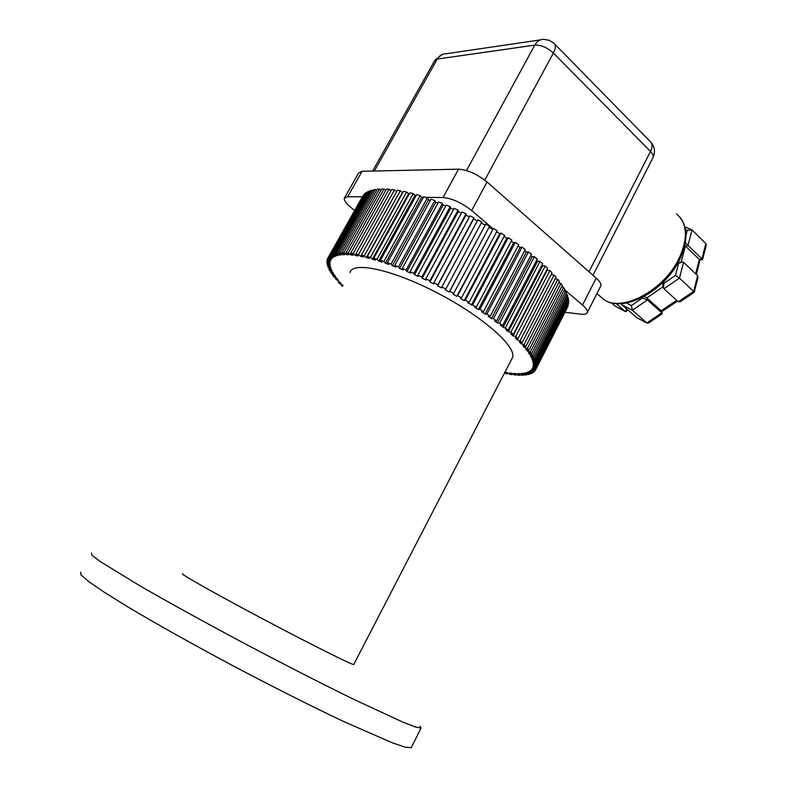 <?xml version="1.0" encoding="UTF-8"?>
<svg xmlns="http://www.w3.org/2000/svg" width="787" height="787" viewBox="0 0 787 787"><rect width="100%" height="100%" fill="white"/><g stroke="black" fill="none" stroke-linecap="round" stroke-linejoin="round"><path stroke-width="1.18" d="M615.67 306.448L611.204 302.71M616.123 303.546L625.134 311.436L626.59 311.347M620.805 303.644L621.543 304.284M636.25 317.338L646.816 322.945L632.374 310.235L621.878 304.726L636.88 317.712M663.087 286.783L646.825 297.899L647.455 299.945L661.818 312.852L662.015 313.964M644.159 296.483L646.825 297.899L661.169 310.796L662.241 313.374M678.237 301.815L693.642 291.446L679.437 278.126L663.953 288.691L678.237 301.815L680.312 301.657M677.253 264.019L681.985 261.884L683.578 262.287L697.656 275.706L698 277.545L694.183 292.341M685.349 242.75L702.584 259.513L706.234 245.16L705.841 243.557L692.029 229.961L687.995 245.406L685.408 245.977L700.007 260.035L696.338 274.447M676.663 300.368L661.169 310.796L661.818 312.852L646.816 322.945L648.508 323.034M697.656 275.706L693.642 291.446L694.252 292.262M692.029 229.961L687.317 230.306L686.008 235.303M681.198 262.051L685.408 245.977L684.828 245.396M681.355 262.022L677.892 262.907M678.522 263.763L675.453 275.43L679.437 278.126L683.578 262.287M663.953 288.691L663.372 287.658L664.041 283.231L663.559 281.756M662.792 285.888L662.89 282.425M647.455 299.945L642.487 297.998L631.39 305.592L632.374 310.235L647.455 299.945M621.878 304.726L621.464 303.605M600.599 286.36L600.796 285.966C601.425 284.048 599.901 281.431 596.231 278.116L487.045 181.984C477.178 174.075 467.665 169.805 458.516 169.175L362.05 171.3L358.567 173.022L344.676 197.645M564.476 289.636L582.528 305.022C586.256 308.268 587.84 310.796 587.279 312.606C586.649 314.043 584.613 314.574 581.16 314.2L564.968 312.291M354.612 210.414L351.425 207.896C346.26 203.725 343.899 200.508 344.332 198.245L347.716 196.72L362.217 196.839M421.389 197.34L423.386 197.35M425.659 197.37L443.051 197.517C452.122 198.383 461.654 202.721 471.659 210.523L493.095 228.791M348.307 252.971L346.044 252.794L381.675 188.969L384.017 188.969L348.307 252.971L350.864 254.939L353.186 255.195L350.697 253.227L353.196 253.571L355.616 255.529L358.154 255.942L355.813 253.994L358.538 254.496L360.8 256.434L363.555 257.015L361.371 255.086L364.312 255.755L366.398 257.664L369.349 258.402L367.352 256.513L370.49 257.349L372.389 259.218L375.517 260.103L373.717 258.264L377.032 259.267L378.734 261.077L382.029 262.12L380.426 260.34L383.908 261.5L385.394 263.242L388.837 264.442L387.46 262.73L391.08 264.038L392.349 265.711L395.92 267.049L394.769 265.416L398.507 266.872L399.54 268.456L403.219 269.931L402.305 268.387L406.151 269.98L406.938 271.476L410.696 273.079L410.037 271.633L413.952 273.355L414.493 274.742L418.32 276.463L417.907 275.135L421.881 276.975L422.166 278.244L426.023 280.074L425.865 278.864L429.869 280.811L429.889 281.953L433.765 283.881L433.873 282.799L437.867 284.845L437.641 285.858L441.507 287.875L441.861 286.921L445.845 289.045L445.353 289.931L449.18 292.016L449.8 291.2L453.725 293.394L452.987 294.141L456.755 296.286L457.621 295.617L461.477 297.86L460.493 298.46L464.182 300.654L465.294 300.132L469.052 302.415L504.624 235.352L500.935 233.041L499.735 233.749L496.813 231.958M469.052 302.415L467.822 302.867L476.391 307.028L474.925 307.333L478.378 309.576L479.962 309.35L483.454 311.682L481.772 311.829L485.077 314.082L486.878 314.003L490.212 316.325L488.314 316.325L491.452 318.568L493.459 318.637L496.607 320.948L494.511 320.801L497.463 323.024L499.656 323.241L502.608 325.513L500.325 325.218L508.195 329.989L505.746 329.566L508.294 331.701L510.822 332.193L513.321 334.367L510.724 333.806L513.045 335.872L515.711 336.502L517.984 338.607L515.249 337.908L517.325 339.915L520.118 340.673L522.135 342.689L519.292 341.873L521.122 343.791L524.024 344.667L525.785 346.605L522.834 345.67L524.417 347.49L527.408 348.484L528.903 350.313L525.873 349.271L527.201 350.992L530.261 352.094L531.491 353.816L528.392 352.665L529.464 354.278L532.583 355.478L533.537 357.082L530.399 355.842L531.195 357.337L534.353 358.626L535.032 360.102L531.874 358.783L532.415 360.161L535.583 361.518L535.996 362.876L532.819 361.469L533.104 362.728L536.281 364.165L536.429 365.375L533.261 363.909L533.281 365.03L536.439 366.526L536.331 367.608L533.183 366.083L532.956 367.067L536.085 368.621L535.711 369.565L532.602 367.991L532.13 368.837L535.209 370.431L534.589 371.228L531.53 369.615L530.822 370.323L533.842 371.956L532.986 372.615L529.985 370.962L529.041 371.533L532.002 373.195L530.9 373.707L527.988 372.035L526.818 372.467L529.69 374.14L528.362 374.514L525.539 372.831L524.162 373.127L526.936 374.809L525.391 375.025L522.676 373.343L521.092 373.5L523.758 375.183L522.017 375.271L519.41 373.589L517.63 373.599L520.177 375.281L518.239 375.222L515.76 373.55L513.793 373.441L516.223 375.104L514.108 374.907L511.747 373.254L509.622 373.008L511.904 374.651L509.622 374.317L507.408 372.694L505.116 372.32L507.261 373.933L507.763 372.959M342.965 285.327L339.895 283.871L338.262 282.11L340.879 283.074L335.311 278.687L338.017 279.759L336.738 278.145L333.983 277.024L332.773 275.401L335.567 276.571L334.495 275.037L331.661 273.817L330.668 272.272L333.54 273.542L332.694 272.086L329.783 270.767L329.015 269.311L331.957 270.679L331.337 269.311L328.366 267.905L327.845 266.547L330.825 268.003L330.442 266.734L327.431 265.249L327.146 263.989L330.166 265.524L330.019 264.363L326.979 262.799L326.939 261.658L329.989 263.271L330.087 262.228L327.028 260.576L327.244 259.562L330.304 261.245L330.648 260.32L327.589 258.608L328.061 257.723L331.12 259.464L331.711 258.677L328.671 256.896L329.399 256.149L332.439 257.949L333.285 257.29L330.265 255.46L331.258 254.85L334.259 256.71L335.36 256.188L332.389 254.309L333.649 253.847L336.59 255.745L337.948 255.382L335.036 253.463L336.551 253.148L339.423 255.086L341.027 254.86L338.194 252.922L339.974 252.765L342.758 254.722L344.598 254.654L341.873 252.696L343.889 252.706L346.575 254.673L348.661 254.762L346.044 252.794M342.365 286.409L341.617 285.661L342.591 285.996M507.261 373.933L504.428 373.176M493.459 318.637L528.431 251.938L531.491 254.319L496.607 320.948M528.431 251.938L526.365 252.037L491.452 318.568M526.365 252.037L524.654 250.738M486.878 314.003L522.037 247.157L525.283 249.548L490.212 316.325M522.037 247.157L520.168 247.413L485.077 314.082M520.168 247.413L518.102 245.928M479.962 309.35L515.298 242.396L518.712 244.777L483.454 311.682M515.298 242.396L513.645 242.799L478.378 309.576M513.645 242.799L511.216 241.156M472.751 304.717L508.254 237.684L511.806 240.035L476.391 307.028M508.254 237.684L506.818 238.235L471.403 305.09M506.818 238.235L504.044 236.454M465.294 300.132L500.935 233.041M499.735 233.749L464.182 300.654M457.621 295.617L493.41 228.505L497.197 230.758L461.477 297.86M493.41 228.505L456.755 296.286M492.446 229.361L489.002 227.364M449.8 291.2L485.707 224.098L489.573 226.282L453.725 293.394M485.707 224.098L449.18 292.016M484.989 225.102L481.231 223.036M441.861 286.921L477.876 219.858L481.801 221.964L445.845 289.045M477.296 220.931L473.597 219.012L473.931 217.812L437.867 284.845M437.641 285.858L473.597 219.012M473.931 217.812L469.967 215.805L433.873 282.799M469.386 216.887L465.924 215.185L466.002 213.857L429.869 280.811M429.889 281.953L465.924 215.185M466.002 213.857L462.038 211.969L425.865 278.864M461.448 213.061L458.26 211.585L458.083 210.139L421.881 276.975M422.166 278.244L458.26 211.585M458.083 210.139L454.129 208.368L417.907 275.135M453.538 209.47L450.636 208.221L450.203 206.666L413.952 273.355M414.493 274.742L450.636 208.221M450.203 206.666L446.298 205.033L410.037 271.633M445.688 206.155L443.101 205.112L442.422 203.459L406.151 269.98M406.938 271.476L443.101 205.112M442.422 203.459L438.585 201.964L402.305 268.387M437.956 203.125L435.713 202.289L434.798 200.547L398.507 266.872M399.54 268.456L435.713 202.289M434.798 200.547L431.05 199.2L394.769 265.416M430.391 200.4L428.512 199.76L427.351 197.93L391.08 264.038M392.349 265.711L428.512 199.76M427.351 197.93L423.721 196.75L387.46 262.73M423.042 197.99L421.537 197.527L420.15 195.638L383.908 261.5M385.394 263.242L421.537 197.527M420.15 195.638L416.648 194.615L380.426 260.34M415.93 195.914L413.224 193.671L377.032 259.267M378.734 261.077L414.818 195.619M413.224 193.671L409.879 192.815L373.717 258.264M409.122 194.192L406.613 192.038L370.49 257.349M372.389 259.218L408.414 194.035M406.613 192.038L403.446 191.359L367.352 256.513M402.629 192.825L400.357 190.759L364.312 255.755M366.398 257.664L402.354 192.776M400.357 190.759L397.376 190.238L361.371 255.086M360.8 256.434L361.489 255.185M396.54 191.743L394.494 189.815L358.538 254.496M394.494 189.815L391.71 189.47L355.813 253.994M355.616 255.529L356.265 254.358M390.923 190.887L389.034 189.214L353.196 253.571M389.034 189.214L386.466 189.047L350.697 253.227M350.864 254.939L351.474 253.847M384.017 188.969L385.719 190.385M346.575 254.673L347.156 253.63M380.967 190.238L379.452 189.057L343.889 252.706M379.452 189.057L377.357 189.224L341.873 252.696M342.758 254.722L343.309 253.729M376.678 190.444L375.379 189.48L339.974 252.765M375.379 189.48L373.52 189.815L338.194 252.922M339.423 255.086L339.954 254.132M372.861 190.985L371.789 190.228L336.551 253.148M371.789 190.228L370.185 190.72L335.036 253.463M336.59 255.745L337.102 254.821M369.546 191.861L368.709 191.29L333.649 253.847M368.709 191.29L367.352 191.939L332.389 254.309M334.259 256.71L334.76 255.814M366.732 193.051L366.132 192.667L331.258 254.85M366.132 192.667L365.04 193.464L330.265 255.46M332.439 257.949L332.921 257.074M364.43 194.546L329.399 256.149M364.076 194.33L328.671 256.896M331.12 259.464L331.602 258.608M362.65 196.337L328.061 257.723M327.736 258.687L327.244 259.562M327.422 260.792L326.939 261.658M327.628 263.133L327.146 263.989M328.327 265.691L327.845 266.547M329.507 268.446L329.015 269.311M331.16 271.387L330.668 272.272M333.275 274.506L332.773 275.401M335.823 277.772L335.311 278.687M338.794 281.166L338.262 282.11M342.158 284.678L341.617 285.661M511.904 374.651L512.386 373.707M516.223 375.104L516.695 374.179M520.177 375.281L520.64 374.376M523.758 375.183L524.211 374.297M526.936 374.809L527.388 373.923M529.69 374.14L530.133 373.264M532.002 373.195L532.445 372.32M533.842 371.956L534.294 371.07M535.209 370.431L535.672 369.536M536.026 368.798L568.037 306.251L535.711 369.565M536.085 368.621L568.116 306.035M533.399 366.191L532.956 367.067M536.439 366.526L568.667 303.575L536.331 367.608M533.743 364.135L533.281 365.03M536.281 364.165L568.706 300.841L568.755 302.247L536.429 365.375M568.706 300.841L567.948 300.506M533.576 361.804L533.104 362.728M535.583 361.518L568.224 297.84L568.539 299.375L535.996 362.876M568.224 297.84L567.181 297.417M532.897 359.206L532.415 360.161M534.353 358.626L567.201 294.594L567.781 296.246L535.032 360.102M567.201 294.594L565.873 294.082M531.707 356.354L531.195 357.337M532.583 355.478L565.646 291.101L566.492 292.872L533.537 357.082M565.646 291.101L564.023 290.521M529.985 353.255L529.464 354.278M530.261 352.094L563.551 287.383L564.663 289.272L531.491 353.816M563.551 287.383L561.623 286.753M527.752 349.92L527.201 350.992M527.408 348.484L560.915 283.458L562.302 285.445L528.903 350.313M560.915 283.458L558.691 282.808M525.008 346.359L524.417 347.49M524.024 344.667L557.757 279.346L559.4 281.421L525.785 346.605M557.757 279.346L555.219 278.687M521.751 342.581L521.122 343.791M520.118 340.673L554.068 275.057L555.976 277.221L522.135 342.689M554.068 275.057L551.244 274.427L517.325 339.915M515.711 336.502L549.877 270.63L552.031 272.863L517.984 338.607M549.877 270.63L547.172 270.138L513.045 335.872M510.822 332.193L545.194 266.075L547.595 268.367L513.321 334.367M545.194 266.075L542.617 265.721L508.294 331.701M542.617 265.721L541.968 265.121M505.461 327.766L540.039 261.422L542.676 263.753L508.195 329.989M536.626 260.359L537.619 261.225L540.039 261.422M537.619 261.225L503.09 327.402M499.656 323.241L534.442 256.7L537.295 259.071L502.608 325.513M534.442 256.7L532.189 256.651L497.463 323.024M532.189 256.651L530.841 255.559M353.835 664.366L353.757 664.513C352.448 665.143 310.698 644.317 262.927 618.985C215.126 593.644 178.787 573.084 182.702 573.831M350.028 272.597C352.419 260.989 392.723 269.557 437.887 293.226C483.09 316.767 516.99 346.998 512.504 357.564L511.737 359.039M80.707 572.1L80.904 574.835L88.734 581.593L104.464 592.375L127.838 606.895C155.934 623.658 192.471 644.15 232.106 665.31C271.977 686.392 310.944 706.018 343.122 721.266L392.113 742.741L405.512 747.247L411.257 747.65L411.542 747.089M91.548 553.192L92.069 555.356L100.205 561.524L139.732 585.725C167.956 602.016 204.492 622.183 244 643.225C283.704 664.228 322.414 684.001 354.258 699.584L402.57 721.984L415.625 727.05L421.055 728.044L420.061 725.998M615.09 306.094L625.134 311.436L626.865 309.104M695.678 273.817L699.348 259.454L701.925 258.923L705.841 243.557M685.536 229.578L687.317 230.306M675.453 275.43L664.041 283.231M642.32 297.456L642.487 297.998M631.39 305.592L626.413 302.995M599.635 295.892L603.481 299.247C621.022 313 663.953 290.737 679.151 258.234C688.271 237.949 687.395 223.193 676.515 213.956M582.528 305.022L596.231 278.116M362.05 171.3L347.716 196.72M443.051 197.517L458.516 169.175M487.045 181.984L471.659 210.523M652.885 157.882L653.062 157.528C653.663 155.875 652.817 153.849 650.505 151.448C652.679 146.864 652.58 143.568 650.219 141.552L554.638 43.993M589.001 271.761L650.505 151.448L553.379 53.014C547.26 47.495 541.062 44.869 534.776 45.115C537.078 41.15 540.128 39.232 543.935 39.37L549.218 40.285L553.773 43.108C555.947 44.908 555.819 48.204 553.379 53.014L484.782 180.115M466.524 170.533L534.776 45.115L437.247 59.064L374.376 171.025M540.394 39.891L445.934 53.801C442.294 53.713 439.402 55.464 437.247 59.064L434.581 60.786L372.615 171.064M615.237 306.212L625.281 311.544M627.711 309.842L626.501 311.465M636.408 317.456L646.953 323.063M648.311 323.172L662.152 313.875M677.44 301.087L661.7 311.691M680.027 301.854L694.232 292.302M702.565 259.503L699.987 260.044M684.965 226.971L691.075 229.44M662.703 285.612L663.372 287.658M596.949 293.561L603.481 299.247C622.36 313.747 664.641 291.524 679.732 259.435C687.858 242.081 688.035 228.132 680.273 217.576M587.279 312.606L600.796 285.966M593.005 275.273L653.062 157.528C655.473 152.039 654.833 147.031 651.134 142.477M442.579 54.293L434.906 60.206M353.757 664.513L512.504 357.564M411.257 747.65L421.055 728.044"/></g></svg>
